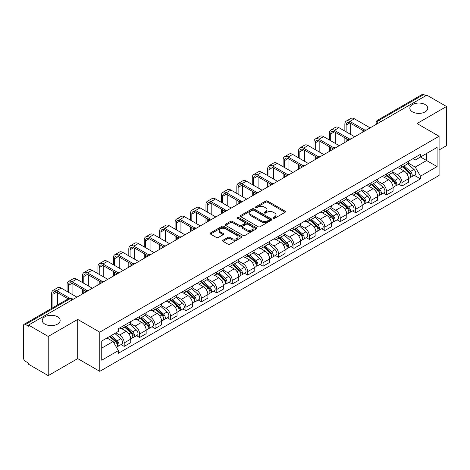 <?xml version="1.0" encoding="UTF-8"?>
<svg xmlns="http://www.w3.org/2000/svg" width="470" height="470" viewBox="0 0 470 470"><rect width="100%" height="100%" fill="white"/><g stroke="black" fill="none" stroke-linecap="round" stroke-linejoin="round"><path stroke-width="0.7" d="M273.411 218.239A0.964 0.552 0 0 0 274.768 218.239L285.084 212.281A1.375 0.793 0 0 0 285.49 211.717A1.375 0.793 0 0 0 285.084 211.159L267.606 201.066A1.375 0.793 0 0 0 265.668 201.066L255.351 207.023A0.964 0.552 0 0 0 255.069 207.417A0.964 0.552 0 0 0 255.351 207.811A0.964 0.552 0 0 0 256.708 207.811L258.042 207.041A4.395 2.538 0 0 1 264.257 207.041L265.714 207.881A4.395 2.538 0 0 1 267.001 209.673A4.395 2.538 0 0 1 265.714 211.471L264.381 212.24A0.964 0.552 0 0 0 264.099 212.634A0.964 0.552 0 0 0 264.381 213.022A0.964 0.552 0 0 0 265.738 213.022L267.078 212.252A4.395 2.538 0 0 1 273.287 212.252L274.744 213.092A4.395 2.538 0 0 1 276.031 214.89A4.395 2.538 0 0 1 274.744 216.682L273.411 217.451A0.964 0.552 0 0 0 273.129 217.845A0.964 0.552 0 0 0 273.411 218.239L273.411 217.451M57.528 316.798A8.954 5.17 0 0 0 47.77 315.676A8.954 5.17 0 0 0 42.247 320.452A8.954 5.17 0 0 0 44.867 324.106A8.954 5.17 0 0 0 54.626 325.228A8.954 5.17 0 0 0 60.154 320.452A8.954 5.17 0 0 0 57.528 316.798M425.133 104.563A8.954 5.17 0 0 0 415.374 103.447A8.954 5.17 0 0 0 409.846 108.218A8.954 5.17 0 0 0 412.472 111.878A8.954 5.17 0 0 0 422.23 112.994A8.954 5.17 0 0 0 427.753 108.218A8.954 5.17 0 0 0 425.133 104.563M223.038 240.199A1.375 0.793 0 0 0 222.639 240.758A1.375 0.793 0 0 0 223.038 241.322L227.944 244.153A1.375 0.793 0 0 0 229.883 244.153L241.345 237.538A1.375 0.793 0 0 0 241.745 236.974A1.375 0.793 0 0 0 241.345 236.416L223.867 226.323A1.375 0.793 0 0 0 221.922 226.323L210.466 232.938A1.375 0.793 0 0 0 210.061 233.502A1.375 0.793 0 0 0 210.466 234.06L216.388 237.479A1.375 0.793 0 0 0 218.333 237.479L223.232 234.648A1.375 0.793 0 0 0 223.638 234.089A1.375 0.793 0 0 0 223.232 233.525L220.295 231.833A3.672 2.121 0 0 1 219.22 230.329A3.672 2.121 0 0 1 221.488 228.373A3.672 2.121 0 0 1 225.488 228.831L236.998 235.476A3.672 2.121 0 0 1 238.073 236.974A3.672 2.121 0 0 1 235.805 238.936A3.672 2.121 0 0 1 231.804 238.472L229.883 237.368A1.375 0.793 0 0 0 227.944 237.368L223.038 240.199L223.038 241.322M99.769 332.161L77.709 319.424L48.234 336.444L28.547 325.081L426.813 95.14L446.5 106.508L417.019 123.528L439.08 136.265L99.769 332.161L99.769 371.341L439.08 175.445L439.08 136.265M258.142 226.716A1.375 0.793 0 0 0 260.086 226.716L271.543 220.101A1.375 0.793 0 0 0 271.942 219.543A1.375 0.793 0 0 0 271.543 218.979L254.064 208.892A1.375 0.793 0 0 0 252.12 208.892L240.663 215.507A1.375 0.793 0 0 0 240.258 216.065A1.375 0.793 0 0 0 240.663 216.623L258.142 226.716M237.697 218.444A0.964 0.552 0 0 1 238.672 218.579L238.672 217.44L256.444 227.697A1.375 0.793 0 0 1 256.843 228.256A1.375 0.793 0 0 1 256.444 228.82L244.982 235.435A1.375 0.793 0 0 1 243.043 235.435L225.565 225.341L225.565 224.219A1.375 0.793 0 0 0 225.159 224.783A1.375 0.793 0 0 0 225.565 225.341M225.565 224.219L230.47 221.388A1.375 0.793 0 0 1 232.409 221.388L239.5 225.483A1.375 0.793 0 0 0 241.439 225.483L244.694 223.603A1.375 0.793 0 0 0 245.093 223.044A1.375 0.793 0 0 0 244.694 222.486L237.315 218.221A0.964 0.552 0 0 1 237.033 217.833A0.964 0.552 0 0 1 237.626 217.316A0.964 0.552 0 0 1 238.672 217.44M48.234 336.444L48.234 375.624L28.547 364.262L28.547 363.116L25.48 361.348A2.796 1.616 -120 0 1 23.5 357.923L23.5 325.593A2.796 1.616 -120 0 1 24.082 324.312L68.89 298.438A2.796 1.616 60 0 1 70.288 298.579L25.48 324.453A2.796 1.616 -120 0 0 24.082 324.312M439.08 149.971L446.5 145.688L446.5 106.508M48.234 375.624L77.709 358.604L99.769 371.341M28.547 325.081L28.547 326.221L25.48 324.453M381.011 121.583L378.938 120.385A2.796 1.616 60 0 0 377.533 120.25L422.348 94.376A2.796 1.616 60 0 1 423.746 94.511L378.938 120.385A2.796 1.616 120 0 0 376.958 123.81L376.958 123.927M425.826 95.71L423.746 94.511M401.985 164.993A6.433 3.713 60 0 1 400.652 167.878L407.179 164.112A6.433 3.713 -120 0 0 408.512 161.222M392.72 171.92L397.432 174.646A6.433 3.713 60 0 1 401.985 182.525L408.512 178.753A6.433 3.713 -120 0 0 403.965 170.874L399.288 168.178M408.512 178.753L408.512 182.243L401.985 186.008L398.854 184.199M400.652 167.878A6.433 3.713 60 0 1 397.485 167.59M401.985 182.525L401.985 186.008M386.552 173.9A6.433 3.713 60 0 1 385.218 176.791L391.751 173.019A6.433 3.713 -120 0 0 393.079 170.134M383.42 193.111L386.552 194.921L393.079 191.149L393.079 187.665A6.433 3.713 -120 0 0 388.531 179.781L383.855 177.084M385.218 176.791A6.433 3.713 60 0 1 382.051 176.497M377.287 180.833L382.004 183.553A6.433 3.713 60 0 1 386.552 191.437L386.552 194.921M371.118 182.812A6.433 3.713 60 0 1 369.784 185.697L376.317 181.931A6.433 3.713 -120 0 0 377.651 179.041M367.987 202.024L371.118 203.827L377.651 200.061L377.651 196.578A6.433 3.713 -120 0 0 373.098 188.693L368.427 185.997M369.784 185.697A6.433 3.713 60 0 1 366.618 185.409M361.853 189.739L366.571 192.465A6.433 3.713 60 0 1 371.118 200.343L371.118 203.827M355.69 191.719A6.433 3.713 60 0 1 354.356 194.609L360.884 190.838A6.433 3.713 -120 0 0 362.217 187.953M352.559 210.93L355.69 212.74L362.217 208.968L362.217 205.484A6.433 3.713 -120 0 0 357.664 197.606L352.994 194.903M354.356 194.609A6.433 3.713 60 0 1 351.184 194.322M346.419 198.651L351.137 201.371A6.433 3.713 60 0 1 355.69 209.256L355.69 212.74M340.257 200.631A6.433 3.713 60 0 1 338.923 203.516L345.45 199.75A6.433 3.713 -120 0 0 346.784 196.859M337.125 219.843L340.257 221.646L346.784 217.88L346.784 214.396A6.433 3.713 -120 0 0 342.236 206.512L337.56 203.816M338.923 203.516A6.433 3.713 60 0 1 335.756 203.228M330.992 207.558L335.703 210.284A6.433 3.713 60 0 1 340.257 218.162L340.257 221.646M324.823 209.538A6.433 3.713 60 0 1 323.489 212.428L330.022 208.657A6.433 3.713 -120 0 0 331.35 205.772M321.691 228.749L324.823 230.559L331.35 226.787L331.35 223.303A6.433 3.713 -120 0 0 326.803 215.425L322.126 212.722M323.489 212.428A6.433 3.713 60 0 1 320.323 212.14M315.558 216.47L320.27 219.19A6.433 3.713 60 0 1 324.823 227.075L324.823 230.559M309.389 218.45A6.433 3.713 60 0 1 308.056 221.341L314.589 217.569A6.433 3.713 -120 0 0 315.922 214.678M306.258 237.661L309.389 239.465L315.922 235.699L315.922 232.215A6.433 3.713 -120 0 0 311.369 224.331L306.698 221.634M308.056 221.341A6.433 3.713 60 0 1 304.889 221.047M300.124 225.377L304.842 228.103A6.433 3.713 60 0 1 309.389 235.981L309.389 239.465M293.962 227.357A6.433 3.713 60 0 1 292.628 230.247L299.155 226.475A6.433 3.713 -120 0 0 300.489 223.591M290.83 246.568L293.962 248.377L300.489 244.606L300.489 241.122A6.433 3.713 -120 0 0 295.936 233.243L291.265 230.541M292.628 230.247A6.433 3.713 60 0 1 289.455 229.959M284.691 234.289L289.408 237.009A6.433 3.713 60 0 1 293.962 244.893L293.962 248.377M278.528 236.269A6.433 3.713 60 0 1 277.194 239.16L283.721 235.388A6.433 3.713 -120 0 0 285.055 232.497M275.397 255.48L278.528 257.284L285.055 253.518L285.055 250.034A6.433 3.713 -120 0 0 280.508 242.15L275.831 239.453M277.194 239.16A6.433 3.713 60 0 1 274.028 238.866M269.263 243.196L273.975 245.922A6.433 3.713 60 0 1 278.528 253.8L278.528 257.284M263.094 245.175A6.433 3.713 60 0 1 261.761 248.066L268.288 244.3A6.433 3.713 -120 0 0 269.621 241.41M259.963 264.387L263.094 266.196L269.621 262.425L269.621 258.941A6.433 3.713 -120 0 0 265.074 251.062L260.398 248.366M261.761 248.066A6.433 3.713 60 0 1 258.594 247.778M253.829 252.108L258.541 254.828A6.433 3.713 60 0 1 263.094 262.712L263.094 266.196M247.661 254.088A6.433 3.713 60 0 1 246.327 256.978L252.86 253.207A6.433 3.713 -120 0 0 254.194 250.316M244.529 273.299L247.661 275.109L254.194 271.337L254.194 267.853A6.433 3.713 -120 0 0 249.641 259.969L244.97 257.272M246.327 256.978A6.433 3.713 60 0 1 243.16 256.685M238.396 261.02L243.113 263.74A6.433 3.713 60 0 1 247.661 271.625L247.661 275.109M232.227 263A6.433 3.713 60 0 1 230.899 265.885L237.426 262.119A6.433 3.713 -120 0 0 238.76 259.228M229.101 282.206L232.233 284.015L238.76 280.243L238.76 276.76A6.433 3.713 -120 0 0 234.207 268.881L229.536 266.185M230.899 265.885A6.433 3.713 60 0 1 227.727 265.597M222.962 269.927L227.68 272.647A6.433 3.713 60 0 1 232.233 280.531L232.233 284.015M216.799 271.907A6.433 3.713 60 0 1 215.466 274.797L221.993 271.026A6.433 3.713 -120 0 0 223.326 268.135M213.668 291.118L216.799 292.928L223.326 289.156L223.326 285.672A6.433 3.713 -120 0 0 218.779 277.788L214.103 275.091M215.466 274.797A6.433 3.713 60 0 1 212.299 274.504M207.534 278.839L212.246 281.559A6.433 3.713 60 0 1 216.799 289.444L216.799 292.928M201.366 280.819A6.433 3.713 60 0 1 200.032 283.704L206.559 279.938A6.433 3.713 -120 0 0 207.893 277.047M198.234 300.03L201.366 301.834L207.893 298.068L207.893 294.584A6.433 3.713 -120 0 0 203.346 286.7L198.669 284.003M200.032 283.704A6.433 3.713 60 0 1 196.865 283.416M192.101 287.746L196.812 290.472A6.433 3.713 60 0 1 201.366 298.35L201.366 301.834M185.932 289.726A6.433 3.713 60 0 1 184.598 292.616L191.131 288.844A6.433 3.713 -120 0 0 192.465 285.96M182.801 308.937L185.932 310.746L192.465 306.975L192.465 303.491A6.433 3.713 -120 0 0 187.912 295.612L183.241 292.91M184.598 292.616A6.433 3.713 60 0 1 181.432 292.322M176.667 296.658L181.385 299.378A6.433 3.713 60 0 1 185.932 307.262L185.932 310.746M170.498 298.638A6.433 3.713 60 0 1 169.171 301.523L175.698 297.757A6.433 3.713 -120 0 0 177.031 294.866M167.373 317.849L170.504 319.653L177.031 315.887L177.031 312.403A6.433 3.713 -120 0 0 172.478 304.519L167.808 301.822M169.171 301.523A6.433 3.713 60 0 1 165.998 301.235M161.233 305.565L165.951 308.291A6.433 3.713 60 0 1 170.504 316.169L170.504 319.653M155.071 307.545A6.433 3.713 60 0 1 153.737 310.435L160.264 306.663A6.433 3.713 -120 0 0 161.598 303.779M151.939 326.756L155.071 328.565L161.598 324.794L161.598 321.31A6.433 3.713 -120 0 0 157.05 313.431L152.374 310.729M153.737 310.435A6.433 3.713 60 0 1 150.57 310.147M145.806 314.477L150.518 317.197A6.433 3.713 60 0 1 155.071 325.081L155.071 328.565M139.637 316.457A6.433 3.713 60 0 1 138.303 319.347L144.831 315.576A6.433 3.713 -120 0 0 146.164 312.685M136.506 335.668L139.637 337.472L146.164 333.706L146.164 330.222A6.433 3.713 -120 0 0 141.617 322.338L136.94 319.641M138.303 319.347A6.433 3.713 60 0 1 135.137 319.054M130.372 323.384L135.084 326.11A6.433 3.713 60 0 1 139.637 333.988L139.637 337.472M124.203 325.363A6.433 3.713 60 0 1 122.87 328.254L129.403 324.482A6.433 3.713 -120 0 0 130.736 321.598M121.072 344.575L124.203 346.384L130.736 342.612L130.736 339.129A6.433 3.713 -120 0 0 126.183 331.25L121.513 328.548M122.87 328.254A6.433 3.713 60 0 1 119.703 327.966M115.896 332.848L119.656 335.016A6.433 3.713 60 0 1 124.203 342.9L124.203 346.384M412.913 158.678L415.239 160.023L437.1 147.398L426.619 153.455L426.619 160.534L415.239 167.103L408.148 163.014M101.749 348.1L113.123 341.531L118.37 350.608L101.749 360.202L101.749 341.014L118.37 331.421L118.37 328.736L420.486 154.313L420.486 156.998L437.1 166.591L420.486 176.185L415.239 167.103M437.1 147.398L437.1 166.591M118.37 350.608L118.37 353.293L420.486 178.87L420.486 176.185M77.709 319.424L77.709 358.604M113.123 341.531L106.99 337.989M414.287 175.292L420.486 178.87M273.793 218.374L274.744 217.822A4.395 2.538 0 0 0 276.031 216.03L276.031 214.89M267.001 209.673L267.001 210.819A4.395 2.538 0 0 1 265.714 212.61L264.763 213.157M285.067 212.293L267.606 202.212A1.375 0.793 0 0 0 265.668 202.212L255.733 207.946M271.525 220.113L254.064 210.031A1.375 0.793 0 0 0 252.12 210.031L240.681 216.635M269.116 219.931A0.964 0.552 0 0 0 269.398 219.543A0.964 0.552 0 0 0 269.116 219.149L253.771 210.29A0.964 0.552 0 0 0 252.413 210.29L251.004 211.101A4.395 2.538 0 0 0 249.717 212.898A4.395 2.538 0 0 0 251.004 214.69L261.49 220.747A4.395 2.538 0 0 0 267.706 220.747L269.116 219.931L269.116 221.076A0.964 0.552 0 0 0 269.398 220.683L269.398 219.543M249.717 212.898L249.717 214.038A4.395 2.538 0 0 0 251.004 215.836L251.004 214.69M269.116 221.076L267.706 221.887A4.395 2.538 0 0 1 261.49 221.887L251.004 215.836M225.582 225.353L230.47 222.533L230.47 221.388M245.093 223.044L245.093 224.184A1.375 0.793 0 0 1 244.694 224.748L241.439 226.628A1.375 0.793 0 0 1 239.5 226.628L232.409 222.533A1.375 0.793 0 0 0 230.47 222.533M238.672 218.579L256.426 228.831M246.856 229.73A3.672 2.121 0 0 0 250.857 230.188A3.672 2.121 0 0 0 253.124 228.232A3.672 2.121 0 0 0 252.049 226.728L247.996 224.39A1.375 0.793 0 0 0 246.051 224.39L242.802 226.27A1.375 0.793 0 0 0 242.397 226.828A1.375 0.793 0 0 0 242.802 227.392L246.856 229.73L246.856 230.87A3.672 2.121 0 0 0 250.857 231.334A3.672 2.121 0 0 0 253.124 229.372L253.124 228.232M242.397 226.828L242.397 227.974A1.375 0.793 0 0 0 242.802 228.532L242.802 227.392M246.856 230.87L242.802 228.532M238.073 236.974L238.073 238.12A3.672 2.121 0 0 1 235.805 240.076A3.672 2.121 0 0 1 231.804 239.618L229.883 238.507A1.375 0.793 0 0 0 227.944 238.507L223.056 241.333M219.22 230.329L219.22 231.475A3.672 2.121 0 0 0 220.295 232.973L220.295 231.833M223.232 233.525L223.232 234.648L220.295 232.973M241.327 237.544L223.867 227.468A1.375 0.793 0 0 0 221.922 227.468L210.484 234.072L210.466 232.938M402.432 166.85L408.718 172.466A3.496 2.021 60 0 1 409.816 177.871L408.512 178.624M402.596 167.003L405.557 168.712M403.066 166.486L410.063 172.731A1.68 0.969 60 0 1 410.586 175.328A1.68 0.969 60 0 1 410.433 175.386M404.112 165.881L410.398 171.491A3.496 2.021 60 0 1 411.497 176.902A3.496 2.021 60 0 1 410.439 177.014M407.619 163.777L413.964 169.435A3.496 2.021 60 0 1 415.057 174.846L411.497 176.902M346.143 131.835L346.143 125.038A5.246 3.032 60 0 1 347.23 122.641A5.246 3.032 60 0 1 349.85 122.899L363.48 130.766M370.131 127.869L354.404 118.787A7.068 4.077 -120 0 0 350.867 118.434L346.32 121.066A7.068 4.077 -120 0 0 344.857 124.297L344.857 131.095M364.755 130.02L349.85 121.413A7.068 4.077 -120 0 0 346.32 121.066M344.857 137.833L344.857 142.457M346.143 141.717L346.143 138.574M350.69 134.461L350.69 123.387M386.998 175.762L393.284 181.373A3.496 2.021 60 0 1 394.383 186.784L393.079 187.536M387.163 175.909L390.123 177.619M387.632 175.398L394.63 181.637A1.68 0.969 60 0 1 395.158 184.234A1.68 0.969 60 0 1 395.006 184.299M388.678 174.793L394.97 180.404A3.496 2.021 60 0 1 396.069 185.809A3.496 2.021 60 0 1 395.012 185.926M392.186 172.684L398.531 178.347A3.496 2.021 60 0 1 399.629 183.752L396.069 185.809M371.564 184.675L377.856 190.285A3.496 2.021 60 0 1 378.955 195.69L377.645 196.442M371.735 184.822L374.69 186.531M372.199 184.305L379.196 190.55A1.68 0.969 60 0 1 379.725 193.147A1.68 0.969 60 0 1 379.572 193.205M373.251 183.7L379.537 189.31A3.496 2.021 60 0 1 380.635 194.721A3.496 2.021 60 0 1 379.578 194.833M376.752 181.596L383.097 187.254A3.496 2.021 60 0 1 384.196 192.665L380.635 194.721M330.71 140.747L330.71 133.95A5.246 3.032 60 0 1 331.796 131.547A5.246 3.032 60 0 1 334.417 131.806L348.047 139.678M354.697 136.776L338.97 127.693A7.068 4.077 -120 0 0 335.439 127.347L330.886 129.973A7.068 4.077 -120 0 0 329.423 133.21L329.423 140.001M349.328 138.926L334.417 130.325A7.068 4.077 -120 0 0 330.886 129.973M329.423 146.746L329.423 151.369M330.71 150.629L330.71 147.486M335.257 143.374L335.257 132.293M315.276 149.654L315.276 142.862A5.246 3.032 60 0 1 316.363 140.46A5.246 3.032 60 0 1 318.989 140.718L332.613 148.585M339.264 145.688L323.536 136.606A7.068 4.077 -120 0 0 320.005 136.253L315.452 138.885A7.068 4.077 -120 0 0 313.989 142.116L313.989 148.914M333.894 147.839L318.989 139.232A7.068 4.077 -120 0 0 315.452 138.885M313.989 155.652L313.989 160.282M315.276 159.536L315.276 156.398M319.829 152.286L319.829 141.206M356.137 193.581L362.423 199.192A3.496 2.021 60 0 1 363.522 204.603L362.217 205.355M356.301 193.728L359.262 195.438M356.765 193.217L363.768 199.462A1.68 0.969 60 0 1 364.291 202.053A1.68 0.969 60 0 1 364.138 202.118M357.817 192.612L364.103 198.222A3.496 2.021 60 0 1 365.202 203.628A3.496 2.021 60 0 1 364.144 203.745M361.324 190.509L367.663 196.166A3.496 2.021 60 0 1 368.762 201.577L365.202 203.628M340.703 202.494L346.989 208.104A3.496 2.021 60 0 1 348.088 213.509L346.784 214.267M340.868 202.641L343.829 204.35M341.338 202.124L348.335 208.369A1.68 0.969 60 0 1 348.857 210.965A1.68 0.969 60 0 1 348.705 211.024M342.383 201.518L348.67 207.129A3.496 2.021 60 0 1 349.768 212.54A3.496 2.021 60 0 1 348.711 212.651M345.891 199.415L352.236 205.079A3.496 2.021 60 0 1 353.328 210.484L349.768 212.54M325.269 211.4L331.556 217.011A3.496 2.021 60 0 1 332.654 222.422L331.35 223.174M325.434 211.547L328.395 213.257M325.904 211.036L332.901 217.281A1.68 0.969 60 0 1 333.43 219.872A1.68 0.969 60 0 1 333.277 219.937M326.95 210.431L333.242 216.041A3.496 2.021 60 0 1 334.34 221.452A3.496 2.021 60 0 1 333.283 221.564M330.457 208.328L336.802 213.985A3.496 2.021 60 0 1 337.901 219.396L334.34 221.452M299.842 158.566L299.842 151.769A5.246 3.032 60 0 1 300.929 149.366A5.246 3.032 60 0 1 303.555 149.63L317.185 157.497M323.836 154.595L308.103 145.518A7.068 4.077 -120 0 0 304.572 145.165L300.024 147.792A7.068 4.077 -120 0 0 298.562 151.029L298.562 157.826M318.46 156.751L303.555 148.144A7.068 4.077 -120 0 0 300.024 147.792M298.562 164.565L298.562 169.188M299.842 168.448L299.842 165.305M304.396 161.192L304.396 150.112M284.415 167.473L284.415 160.681A5.246 3.032 60 0 1 285.502 158.278A5.246 3.032 60 0 1 288.122 158.537L301.752 166.404M308.402 163.507L292.675 154.424A7.068 4.077 -120 0 0 289.138 154.078L284.591 156.704A7.068 4.077 -120 0 0 283.128 159.935L283.128 166.733M303.027 165.657L288.122 157.05A7.068 4.077 -120 0 0 284.591 156.704M283.128 173.471L283.128 178.101M284.415 177.355L284.415 174.217M288.962 170.105L288.962 159.025M268.981 176.385L268.981 169.588A5.246 3.032 60 0 1 270.068 167.185A5.246 3.032 60 0 1 272.688 167.449L286.318 175.316M292.969 172.414L277.241 163.337A7.068 4.077 -120 0 0 273.71 162.984L269.157 165.61A7.068 4.077 -120 0 0 267.694 168.847L267.694 175.645M287.593 174.57L272.688 165.963A7.068 4.077 -120 0 0 269.157 165.61M267.694 182.383L267.694 187.007M268.981 186.267L268.981 183.124M273.528 179.011L273.528 167.931M309.836 220.312L316.128 225.923A3.496 2.021 60 0 1 317.227 231.328L315.916 232.086M310.006 220.459L312.961 222.169M310.47 219.942L317.467 226.188A1.68 0.969 60 0 1 317.996 228.784A1.68 0.969 60 0 1 317.843 228.843M311.522 219.337L317.808 224.954A3.496 2.021 60 0 1 318.907 230.359A3.496 2.021 60 0 1 317.849 230.47M315.023 217.234L321.368 222.898A3.496 2.021 60 0 1 322.467 228.303L318.907 230.359M253.547 185.297L253.547 178.5A5.246 3.032 60 0 1 254.634 176.097A5.246 3.032 60 0 1 257.26 176.356L270.885 184.222M277.535 181.326L261.808 172.243A7.068 4.077 -120 0 0 258.277 171.897L253.724 174.523A7.068 4.077 -120 0 0 252.261 177.754L252.261 184.551M272.165 183.476L257.26 174.869A7.068 4.077 -120 0 0 253.724 174.523M252.261 191.29L252.261 195.92M253.547 195.173L253.547 192.036M258.101 187.924L258.101 176.843M294.408 229.219L300.694 234.83A3.496 2.021 60 0 1 301.793 240.241L300.489 240.993M294.572 229.372L297.534 231.076M295.037 228.855L302.04 235.1A1.68 0.969 60 0 1 302.562 237.697A1.68 0.969 60 0 1 302.41 237.755M296.088 228.25L302.374 233.86A3.496 2.021 60 0 1 303.473 239.271A3.496 2.021 60 0 1 302.416 239.383M299.596 226.146L305.935 231.804A3.496 2.021 60 0 1 307.033 237.215L303.473 239.271M238.114 194.204L238.114 187.407A5.246 3.032 60 0 1 239.201 185.004A5.246 3.032 60 0 1 241.827 185.268L255.457 193.135M262.107 190.233L246.374 181.156A7.068 4.077 -120 0 0 242.843 180.803L238.296 183.429A7.068 4.077 -120 0 0 236.833 186.666L236.833 193.464M256.732 192.389L241.827 183.782A7.068 4.077 -120 0 0 238.296 183.429M236.833 200.202L236.833 204.826M238.114 204.086L238.114 200.943M242.667 196.83L242.667 185.75M278.974 238.131L285.261 243.742A3.496 2.021 60 0 1 286.359 249.147L285.055 249.905M279.139 238.278L282.1 239.988M279.609 237.761L286.606 244.006A1.68 0.969 60 0 1 287.129 246.603A1.68 0.969 60 0 1 286.976 246.662M280.655 237.162L286.941 242.773A3.496 2.021 60 0 1 288.039 248.178A3.496 2.021 60 0 1 286.982 248.289M284.162 235.053L290.507 240.716A3.496 2.021 60 0 1 291.6 246.121L288.039 248.178M222.686 203.116L222.686 196.319A5.246 3.032 60 0 1 223.773 193.916A5.246 3.032 60 0 1 226.393 194.175L240.023 202.047M246.674 199.145L230.946 190.062A7.068 4.077 -120 0 0 227.41 189.716L222.862 192.342A7.068 4.077 -120 0 0 221.399 195.573L221.399 202.37M241.298 201.295L226.393 192.688A7.068 4.077 -120 0 0 222.862 192.342M221.399 209.109L221.399 213.738M222.686 212.992L222.686 209.855M227.233 205.743L227.233 194.662M263.541 247.038L269.827 252.649A3.496 2.021 60 0 1 270.926 258.059L269.621 258.811M263.705 247.191L266.666 248.9M264.175 246.674L271.172 252.919A1.68 0.969 60 0 1 271.701 255.516A1.68 0.969 60 0 1 271.548 255.574M265.221 246.069L271.513 251.679A3.496 2.021 60 0 1 272.606 257.09A3.496 2.021 60 0 1 271.554 257.202M268.728 243.965L275.073 249.623A3.496 2.021 60 0 1 276.172 255.034L272.606 257.09M207.252 212.023L207.252 205.226A5.246 3.032 60 0 1 208.339 202.829A5.246 3.032 60 0 1 210.959 203.087L224.589 210.954M231.24 208.057L215.513 198.975A7.068 4.077 -120 0 0 211.982 198.622L207.429 201.248A7.068 4.077 -120 0 0 205.966 204.485L205.966 211.283M225.864 210.208L210.959 201.601A7.068 4.077 -120 0 0 207.429 201.248M205.966 218.021L205.966 222.645M207.252 221.905L207.252 218.762M211.8 214.649L211.8 203.569M248.107 255.95L254.399 261.561A3.496 2.021 60 0 1 255.492 266.972L254.188 267.724M248.278 256.097L251.233 257.807M248.742 255.586L255.739 261.825A1.68 0.969 60 0 1 256.267 264.422A1.68 0.969 60 0 1 256.115 264.487M249.787 254.981L256.079 260.591A3.496 2.021 60 0 1 257.178 265.997A3.496 2.021 60 0 1 256.121 266.108M253.295 252.872L259.64 258.535A3.496 2.021 60 0 1 260.738 263.94L257.178 265.997M191.819 220.935L191.819 214.138A5.246 3.032 60 0 1 192.906 211.735A5.246 3.032 60 0 1 195.532 211.993L209.156 219.866M215.806 216.964L200.079 207.881A7.068 4.077 -120 0 0 196.548 207.534L191.995 210.161A7.068 4.077 -120 0 0 190.532 213.392L190.532 220.189M210.437 219.114L195.532 210.513A7.068 4.077 -120 0 0 191.995 210.161M190.532 226.928L190.532 231.557M191.819 230.811L191.819 227.674M196.372 223.561L196.372 212.481M232.674 264.857L238.966 270.473A3.496 2.021 60 0 1 240.064 275.878L238.76 276.63M232.844 265.01L235.805 266.719M233.308 264.493L240.311 270.738A1.68 0.969 60 0 1 240.834 273.334A1.68 0.969 60 0 1 240.681 273.393M234.36 263.887L240.646 269.498A3.496 2.021 60 0 1 241.745 274.909A3.496 2.021 60 0 1 240.687 275.021M237.867 261.784L244.206 267.442A3.496 2.021 60 0 1 245.305 272.853L241.745 274.909M176.385 229.842L176.385 223.044A5.246 3.032 60 0 1 177.472 220.647A5.246 3.032 60 0 1 180.098 220.906L193.728 228.773M200.379 225.876L184.645 216.793A7.068 4.077 -120 0 0 181.114 216.441L176.567 219.073A7.068 4.077 -120 0 0 175.099 222.304L175.099 229.101M195.003 228.026L180.098 219.42A7.068 4.077 -120 0 0 176.567 219.073M175.099 235.84L175.099 240.464M176.385 239.724L176.385 236.58M180.938 232.468L180.938 221.388M217.246 273.769L223.532 279.38A3.496 2.021 60 0 1 224.631 284.791L223.326 285.543M217.41 273.916L220.371 275.626M217.88 273.405L224.877 279.644A1.68 0.969 60 0 1 225.4 282.241A1.68 0.969 60 0 1 225.248 282.305M218.926 272.8L225.212 278.41A3.496 2.021 60 0 1 226.311 283.815A3.496 2.021 60 0 1 225.253 283.933M222.433 270.691L228.778 276.354A3.496 2.021 60 0 1 229.871 281.759L226.311 283.815M160.957 238.754L160.957 231.957A5.246 3.032 60 0 1 162.044 229.554A5.246 3.032 60 0 1 164.665 229.812L178.295 237.685M184.945 234.783L169.218 225.7A7.068 4.077 -120 0 0 165.681 225.353L161.134 227.979A7.068 4.077 -120 0 0 159.671 231.216L159.671 238.008M179.569 236.933L164.665 228.332A7.068 4.077 -120 0 0 161.134 227.979M159.671 244.753L159.671 249.376M160.957 248.636L160.957 245.493M165.505 241.38L165.505 230.3M201.812 282.682L208.098 288.292A3.496 2.021 60 0 1 209.197 293.697L207.893 294.449M201.977 282.828L204.938 284.538M202.447 282.311L209.444 288.557A1.68 0.969 60 0 1 209.972 291.153A1.68 0.969 60 0 1 209.82 291.212M203.492 281.706L209.785 287.317A3.496 2.021 60 0 1 210.877 292.728A3.496 2.021 60 0 1 209.826 292.839M207 279.603L213.345 285.261A3.496 2.021 60 0 1 214.443 290.671L210.877 292.728M145.524 247.661L145.524 240.869A5.246 3.032 60 0 1 146.611 238.466A5.246 3.032 60 0 1 149.231 238.725L162.861 246.591M169.511 243.695L153.784 234.612A7.068 4.077 -120 0 0 150.253 234.26L145.7 236.892A7.068 4.077 -120 0 0 144.237 240.123L144.237 246.92M164.136 245.845L149.231 237.238A7.068 4.077 -120 0 0 145.7 236.892M144.237 253.659L144.237 258.288M145.524 257.542L145.524 254.399M150.071 250.293L150.071 239.212M186.379 291.588L192.671 297.199A3.496 2.021 60 0 1 193.763 302.61L192.459 303.362M186.549 291.735L189.504 293.445M187.013 291.224L194.01 297.469A1.68 0.969 60 0 1 194.539 300.06A1.68 0.969 60 0 1 194.386 300.124M188.059 290.619L194.351 296.229A3.496 2.021 60 0 1 195.45 301.634A3.496 2.021 60 0 1 194.392 301.752M191.566 288.51L197.911 294.173A3.496 2.021 60 0 1 199.01 299.578L195.45 301.634M130.09 256.573L130.09 249.776A5.246 3.032 60 0 1 131.177 247.373A5.246 3.032 60 0 1 133.803 247.631L147.427 255.504M154.078 252.601L138.35 243.525A7.068 4.077 -120 0 0 134.82 243.172L130.266 245.798A7.068 4.077 -120 0 0 128.804 249.035L128.804 255.833M148.708 254.758L133.803 246.151A7.068 4.077 -120 0 0 130.266 245.798M128.804 262.571L128.804 267.195M130.09 266.455L130.09 263.312M134.643 259.199L134.643 248.119M170.945 300.5L177.237 306.111A3.496 2.021 60 0 1 178.336 311.516L177.031 312.274M171.115 300.647L174.076 302.357M171.579 300.13L178.576 306.375A1.68 0.969 60 0 1 179.105 308.972A1.68 0.969 60 0 1 178.953 309.031M172.631 299.525L178.917 305.136A3.496 2.021 60 0 1 180.016 310.547A3.496 2.021 60 0 1 178.958 310.658M176.138 297.422L182.478 303.079A3.496 2.021 60 0 1 183.576 308.49L180.016 310.547M114.657 265.48L114.657 258.688A5.246 3.032 60 0 1 115.743 256.285A5.246 3.032 60 0 1 118.37 256.544L132 264.41M138.65 261.514L122.917 252.431A7.068 4.077 -120 0 0 119.386 252.084L114.839 254.711A7.068 4.077 -120 0 0 113.37 257.942L113.37 264.739M133.274 263.664L118.37 255.057A7.068 4.077 -120 0 0 114.839 254.711M113.37 271.478L113.37 276.107M114.657 275.361L114.657 272.224M119.21 268.112L119.21 257.031M155.517 309.407L161.803 315.018A3.496 2.021 60 0 1 162.902 320.428L161.598 321.18M155.682 309.554L158.643 311.263M156.152 309.043L163.149 315.288A1.68 0.969 60 0 1 163.672 317.879A1.68 0.969 60 0 1 163.519 317.943M157.197 308.438L163.484 314.048A3.496 2.021 60 0 1 164.582 319.459A3.496 2.021 60 0 1 163.525 319.571M160.705 306.334L167.05 311.992A3.496 2.021 60 0 1 168.143 317.403L164.582 319.459M99.229 274.392L99.229 267.595A5.246 3.032 60 0 1 100.316 265.192A5.246 3.032 60 0 1 102.936 265.456L116.566 273.323M123.216 270.42L107.489 261.344A7.068 4.077 -120 0 0 103.952 260.991L99.405 263.617A7.068 4.077 -120 0 0 97.942 266.854L97.942 273.652M117.841 272.577L102.936 263.97A7.068 4.077 -120 0 0 99.405 263.617M97.942 280.39L97.942 285.014M99.229 284.274L99.229 281.13M103.776 277.018L103.776 265.938M140.084 318.319L146.37 323.93A3.496 2.021 60 0 1 147.468 329.335L146.164 330.093M140.248 318.466L143.209 320.176M140.718 317.949L147.715 324.194A1.68 0.969 60 0 1 148.244 326.791A1.68 0.969 60 0 1 148.091 326.85M141.764 317.344L148.056 322.961A3.496 2.021 60 0 1 149.149 328.365A3.496 2.021 60 0 1 148.097 328.477M145.271 315.241L151.616 320.904A3.496 2.021 60 0 1 152.715 326.309L149.149 328.365M83.795 283.304L83.795 276.507A5.246 3.032 60 0 1 84.882 274.104A5.246 3.032 60 0 1 87.502 274.363L101.132 282.229M107.783 279.333L92.055 270.25A7.068 4.077 -120 0 0 88.525 269.903L83.971 272.529A7.068 4.077 -120 0 0 82.508 275.761L82.508 282.558M102.407 281.483L87.502 272.876A7.068 4.077 -120 0 0 83.971 272.529M82.508 289.297L82.508 293.926M83.795 293.18L83.795 290.043M88.342 285.93L88.342 274.85M124.65 327.226L130.942 332.836A3.496 2.021 60 0 1 132.035 338.247L130.731 338.999M124.82 327.379L127.775 329.082M125.284 326.862L132.281 333.107A1.68 0.969 60 0 1 132.81 335.703A1.68 0.969 60 0 1 132.657 335.762M126.33 326.256L132.622 331.867A3.496 2.021 60 0 1 133.721 337.278A3.496 2.021 60 0 1 132.663 337.389M129.838 324.153L136.183 329.811A3.496 2.021 60 0 1 137.281 335.222L133.721 337.278M68.362 292.211L68.362 285.413A5.246 3.032 60 0 1 69.448 283.011A5.246 3.032 60 0 1 72.075 283.275L85.699 291.142M92.349 288.239L76.622 279.162A7.068 4.077 -120 0 0 73.091 278.81L68.538 281.436A7.068 4.077 -120 0 0 67.075 284.673L67.075 291.471M86.979 290.395L72.075 281.788A7.068 4.077 -120 0 0 68.538 281.436M67.075 298.209L67.075 299.49M72.915 294.837L72.915 283.757M109.604 336.479L115.508 341.749A3.496 2.021 60 0 1 116.607 347.154L116.431 347.254M109.663 336.444L112.348 337.995M110.239 336.115L116.848 342.013A1.68 0.969 60 0 1 117.377 344.61A1.68 0.969 60 0 1 117.224 344.669M111.284 335.51L117.189 340.779A3.496 2.021 60 0 1 118.287 346.184A3.496 2.021 60 0 1 117.23 346.296M114.844 333.453L120.749 338.723A3.496 2.021 60 0 1 121.848 344.128L118.287 346.184M52.928 307.656L52.928 294.326A5.246 3.032 60 0 1 54.015 291.923A5.246 3.032 60 0 1 56.641 292.181L68.185 298.85M76.921 297.152L61.188 288.069A7.068 4.077 -120 0 0 57.657 287.722L53.11 290.348A7.068 4.077 -120 0 0 51.641 293.58L51.641 308.396M69.566 298.162L56.641 290.695A7.068 4.077 -120 0 0 53.11 290.348M57.481 305.03L57.481 292.669M377.058 123.869L376.958 123.81A2.796 1.616 0 0 1 376.135 122.67L376.135 124.397M139.637 333.988L146.164 330.222M155.071 325.081L161.598 321.31M170.504 316.169L177.031 312.403M185.932 307.262L192.465 303.491M201.366 298.35L207.893 294.584M216.799 289.444L223.326 285.672M232.233 280.531L238.76 276.76M247.661 271.625L254.194 267.853M263.094 262.712L269.621 258.941M278.528 253.8L285.055 250.034M293.962 244.893L300.489 241.122M309.389 235.981L315.922 232.215M324.823 227.075L331.35 223.303M340.257 218.162L346.784 214.396M355.69 209.256L362.217 205.484M371.118 200.343L377.651 196.578M386.552 191.437L393.079 187.665M124.203 342.9L130.736 339.129M119.656 335.016L126.183 331.25M135.084 326.11L141.617 322.338M150.518 317.197L157.05 313.431M165.951 308.291L172.478 304.519M181.385 299.378L187.912 295.612M196.812 290.472L203.346 286.7M212.246 281.559L218.779 277.788M227.68 272.647L234.207 268.881M243.113 263.74L249.641 259.969M258.541 254.828L265.074 251.062M273.975 245.922L280.508 242.15M289.408 237.009L295.936 233.243M304.842 228.103L311.369 224.331M320.27 219.19L326.803 215.425M335.703 210.284L342.236 206.512M351.137 201.371L357.664 197.606M366.571 192.465L373.098 188.693M382.004 183.553L388.531 179.781M397.432 174.646L403.965 170.874M366.101 130.196A2.796 1.616 120 0 0 364.861 130.907M350.667 139.102A2.796 1.616 120 0 0 349.433 139.819M335.233 148.015A2.796 1.616 120 0 0 334 148.726M319.8 156.921A2.796 1.616 120 0 0 318.566 157.638M304.372 165.834A2.796 1.616 120 0 0 303.132 166.545M288.938 174.746A2.796 1.616 120 0 0 287.705 175.457M273.505 183.653A2.796 1.616 120 0 0 272.271 184.363M258.071 192.565A2.796 1.616 120 0 0 256.837 193.276M242.643 201.471A2.796 1.616 120 0 0 241.404 202.188M227.21 210.384A2.796 1.616 120 0 0 225.976 211.095M211.776 219.29A2.796 1.616 120 0 0 210.542 220.007M196.343 228.203A2.796 1.616 120 0 0 195.109 228.913M180.915 237.109A2.796 1.616 120 0 0 179.675 237.826M165.481 246.022A2.796 1.616 120 0 0 164.247 246.732M150.048 254.928A2.796 1.616 120 0 0 148.814 255.645M134.614 263.84A2.796 1.616 120 0 0 133.38 264.551M119.186 272.753A2.796 1.616 120 0 0 117.947 273.464M103.752 281.659A2.796 1.616 120 0 0 102.519 282.37M88.319 290.572A2.796 1.616 120 0 0 87.085 291.283M72.368 299.778L70.288 298.579A2.796 1.616 120 0 1 71.693 298.438A2.796 2.796 0 0 0 68.89 298.438M274.744 217.822L274.744 216.682M264.381 213.022L264.381 212.24M265.714 212.61L265.714 211.471M255.351 207.811L255.351 207.023M265.668 202.212L265.668 201.066M267.606 202.212L267.606 201.066M285.084 212.281L285.084 211.159M240.663 216.623L240.663 215.507M252.12 210.031L252.12 208.892M254.064 210.031L254.064 208.892M271.543 220.101L271.543 218.979M261.49 221.887L261.49 220.747M267.706 221.887L267.706 220.747M232.409 222.533L232.409 221.388M239.5 226.628L239.5 225.483M241.439 226.628L241.439 225.483M244.694 224.748L244.694 223.603M256.444 228.82L256.444 227.697M227.944 238.507L227.944 237.368M229.883 238.507L229.883 237.368M231.804 239.618L231.804 238.472M221.922 227.468L221.922 226.323M223.867 227.468L223.867 226.323M241.345 237.538L241.345 236.416M408.718 172.466L406.756 173.595M410.939 174.558L410.304 174.922M413.964 169.435L410.398 171.491M349.85 121.413L354.404 118.787M346.143 125.038L349.85 122.899M393.284 181.373L391.328 182.507M395.505 183.47L394.876 183.829M398.531 178.347L394.97 180.404M377.856 190.285L375.894 191.413M380.071 192.377L379.443 192.741M383.097 187.254L379.537 189.31M334.417 130.325L338.97 127.693M330.71 133.95L334.417 131.806M318.989 139.232L323.536 136.606M315.276 142.862L318.989 140.718M362.423 199.192L360.461 200.326M364.638 201.289L364.009 201.654M367.663 196.166L364.103 198.222M346.989 208.104L345.027 209.232M349.21 210.196L348.576 210.56M352.236 205.079L348.67 207.129M331.556 217.011L329.599 218.145M333.776 219.108L333.148 219.472M336.802 213.985L333.242 216.041M303.555 148.144L308.103 145.518M299.842 151.769L303.555 149.63M288.122 157.05L292.675 154.424M284.415 160.681L288.122 158.537M272.688 165.963L277.241 163.337M268.981 169.588L272.688 167.449M316.128 225.923L314.166 227.057M318.343 228.015L317.714 228.379M321.368 222.898L317.808 224.954M257.26 174.869L261.808 172.243M253.547 178.5L257.26 176.356M300.694 234.83L298.732 235.964M302.909 236.927L302.281 237.291M305.935 231.804L302.374 233.86M241.827 183.782L246.374 181.156M238.114 187.407L241.827 185.268M285.261 243.742L283.298 244.876M287.481 245.834L286.847 246.198M290.507 240.716L286.941 242.773M226.393 192.688L230.946 190.062M222.686 196.319L226.393 194.175M269.827 252.649L267.871 253.782M272.048 254.746L271.419 255.11M275.073 249.623L271.513 251.679M210.959 201.601L215.513 198.975M207.252 205.226L210.959 203.087M254.399 261.561L252.437 262.695M256.614 263.652L255.986 264.017M259.64 258.535L256.079 260.591M195.532 210.513L200.079 207.881M191.819 214.138L195.532 211.993M238.966 270.473L237.003 271.601M241.18 272.565L240.552 272.929M244.206 267.442L240.646 269.498M180.098 219.42L184.645 216.793M176.385 223.044L180.098 220.906M223.532 279.38L221.57 280.514M225.753 281.471L225.118 281.836M228.778 276.354L225.212 278.41M164.665 228.332L169.218 225.7M160.957 231.957L164.665 229.812M208.098 288.292L206.142 289.42M210.319 290.384L209.691 290.748M213.345 285.261L209.785 287.317M149.231 237.238L153.784 234.612M145.524 240.869L149.231 238.725M192.671 297.199L190.708 298.333M194.886 299.296L194.257 299.66M197.911 294.173L194.351 296.229M133.803 246.151L138.35 243.525M130.09 249.776L133.803 247.631M177.237 306.111L175.275 307.239M179.452 308.203L178.823 308.567M182.478 303.079L178.917 305.136M118.37 255.057L122.917 252.431M114.657 258.688L118.37 256.544M161.803 315.018L159.841 316.151M164.024 317.115L163.39 317.479M167.05 311.992L163.484 314.048M102.936 263.97L107.489 261.344M99.229 267.595L102.936 265.456M146.37 323.93L144.413 325.058M148.59 326.021L147.962 326.386M151.616 320.904L148.056 322.961M87.502 272.876L92.055 270.25M83.795 276.507L87.502 274.363M130.942 332.836L128.98 333.97M133.157 334.934L132.528 335.298M136.183 329.811L132.622 331.867M72.075 281.788L76.622 279.162M68.362 285.413L72.075 283.275M115.508 341.749L113.816 342.724M117.723 343.84L117.095 344.204M120.749 338.723L117.189 340.779M56.641 290.695L61.188 288.069M52.928 294.326L56.641 292.181M366.336 130.055A2.796 2.796 0 0 0 362.746 132.129M350.902 138.967A2.796 2.796 0 0 0 347.312 141.041M335.474 147.88A2.796 2.796 0 0 0 331.885 149.948M320.041 156.786A2.796 2.796 0 0 0 316.451 158.86M304.607 165.699A2.796 2.796 0 0 0 301.017 167.767M289.173 174.605A2.796 2.796 0 0 0 285.584 176.679M273.746 183.517A2.796 2.796 0 0 0 270.156 185.591M258.312 192.424A2.796 2.796 0 0 0 254.722 194.498M242.878 201.336A2.796 2.796 0 0 0 239.289 203.41M227.445 210.243A2.796 2.796 0 0 0 223.855 212.317M212.017 219.155A2.796 2.796 0 0 0 208.427 221.229M196.583 228.062A2.796 2.796 0 0 0 192.994 230.136M181.15 236.974A2.796 2.796 0 0 0 177.56 239.048M165.716 245.886A2.796 2.796 0 0 0 162.126 247.954M150.288 254.793A2.796 2.796 0 0 0 146.693 256.867M134.855 263.705A2.796 2.796 0 0 0 131.265 265.773M119.421 272.612A2.796 2.796 0 0 0 115.832 274.686M103.987 281.524A2.796 2.796 0 0 0 100.398 283.598M88.56 290.431A2.796 2.796 0 0 0 84.964 292.505M73.191 299.308L71.693 298.438M377.533 120.25A2.796 2.796 0 0 0 376.135 122.67"/></g></svg>
